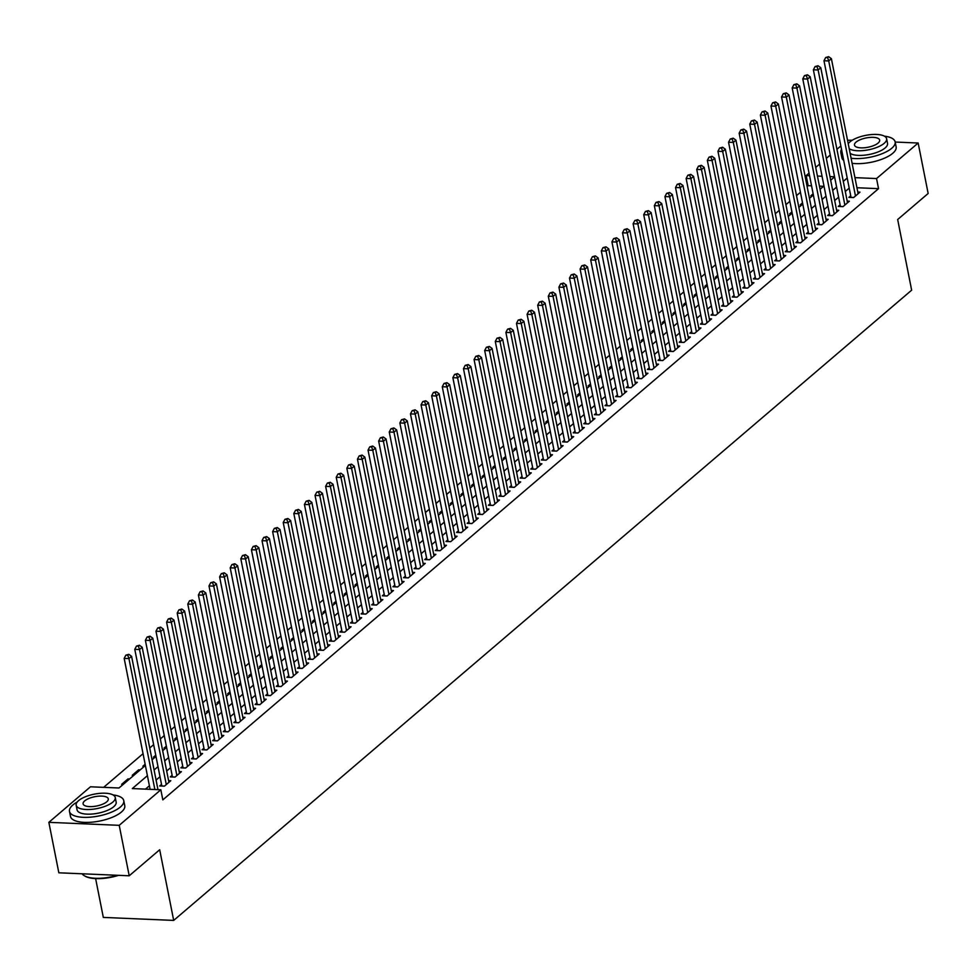 <?xml version="1.0" encoding="UTF-8"?>
<svg xmlns="http://www.w3.org/2000/svg" width="977" height="977" viewBox="0 0 977 977"><rect width="100%" height="100%" fill="white"/><g stroke="black" fill="none" stroke-linecap="round" stroke-linejoin="round"><path stroke-width="1.47" d="M95.624 878.604L103.318 917.415L173.686 920.407L911.651 290.169L897.668 219.52L928.15 193.483L918.16 143.021L876.54 178.559L854.936 177.643M173.686 920.407L159.691 849.746L129.208 875.783L58.84 872.803L48.85 822.341L90.47 786.79L118.999 787.999L145.378 765.467M811.557 185.813L808.174 185.667L807.124 186.57M800.444 192.274L796.524 195.62M789.831 201.323L785.911 204.681M779.231 210.385L775.311 213.731M768.63 219.434L764.71 222.78M758.03 228.496L754.11 231.842M747.417 237.545L743.509 240.892M736.817 246.607L732.897 249.953M726.216 255.656L722.296 259.003M715.616 264.718L711.696 268.064M705.015 273.768L701.095 277.114M694.403 282.829L690.483 286.176M683.802 291.879L679.882 295.225M673.202 300.94L669.282 304.287M662.601 309.99L658.681 313.336M652.001 319.039L648.081 322.398M641.388 328.101L637.468 331.447M630.788 337.15L626.868 340.497M620.187 346.212L616.267 349.558M609.587 355.262L605.667 358.608M598.986 364.323L595.066 367.67M588.374 373.373L584.454 376.719M577.773 382.434L573.853 385.781M567.173 391.484L563.253 394.83M556.572 400.546L552.652 403.892M545.96 409.595L542.052 412.941M535.359 418.657L531.439 422.003M524.759 427.706L520.839 431.052M514.158 436.756L510.238 440.114M503.558 445.817L499.638 449.164M492.945 454.867L489.025 458.213M482.345 463.928L478.425 467.275M471.744 472.978L467.824 476.324M461.144 482.04L457.224 485.386M450.544 491.089L446.623 494.435M439.931 500.151L436.011 503.497M429.33 509.2L425.41 512.546M418.73 518.262L414.81 521.608M408.13 527.311L404.209 530.658M397.517 536.373L393.609 539.719M386.916 545.422L382.996 548.769M376.316 554.472L372.396 557.83M365.716 563.534L361.795 566.88M355.115 572.583L351.195 575.929M344.502 581.645L340.594 584.991M333.902 590.694L329.982 594.04M323.302 599.756L319.381 603.102M312.701 608.805L308.781 612.152M302.101 617.867L298.18 621.213M291.488 626.916L287.568 630.263M280.887 635.978L276.967 639.324M270.287 645.028L266.367 648.374M259.687 654.089L255.766 657.436M249.086 663.139L245.166 666.485M238.473 672.188L234.553 675.547M227.873 681.25L223.953 684.596M217.273 690.299L213.352 693.646M206.672 699.361L202.752 702.707M196.059 708.41L192.151 711.757M185.459 717.472L181.539 720.818M174.859 726.522L170.938 729.868M164.258 735.583L160.338 738.93M153.658 744.633L149.737 747.979M143.045 753.694L103.635 787.352M808.174 185.667L806.172 175.579L809.041 173.124M815.722 167.421L819.642 164.075M826.334 158.359L830.255 155.013M836.935 149.31L840.855 145.964M847.535 140.248L852.262 140.224M850.723 195.791L848.866 197.378L853.617 197.574L859.98 192.139L857.794 192.054M840.11 204.84L838.254 206.428L843.017 206.635L849.379 201.201L847.193 201.103M829.51 213.902L827.653 215.49L832.416 215.685L838.779 210.25L836.581 210.165M818.909 222.951L817.053 224.539L821.804 224.747L828.166 219.312L825.98 219.214M808.309 232.013L806.452 233.601L811.203 233.796L817.566 228.362L815.38 228.276M797.708 241.063L795.852 242.65L800.603 242.846L806.965 237.423L804.779 237.326M787.096 250.124L785.239 251.7L790.002 251.907L796.365 246.473L794.179 246.375M776.495 259.174L774.639 260.761L779.402 260.957L785.752 255.534L783.566 255.437M765.895 268.235L764.038 269.811L768.789 270.018L775.152 264.584L772.966 264.486M755.294 277.285L753.438 278.872L758.189 279.068L764.551 273.633L762.365 273.548M744.694 286.346L742.838 287.922L747.588 288.13L753.951 282.695L751.765 282.597M734.081 295.396L732.225 296.984L736.988 297.179L743.35 291.744L741.164 291.659M723.481 304.445L721.624 306.033L726.375 306.241L732.738 300.806L730.552 300.708M712.88 313.507L711.024 315.095L715.775 315.29L722.137 309.856L719.951 309.77M702.28 322.557L700.424 324.144L705.174 324.352L711.537 318.917L709.351 318.82M691.667 331.618L689.823 333.206L694.574 333.401L700.936 327.967L698.75 327.881M681.067 340.668L679.21 342.255L683.973 342.463L690.336 337.028L688.138 336.931M670.466 349.729L668.61 351.317L673.361 351.512L679.723 346.078L677.537 345.992M659.866 358.779L658.009 360.366L662.76 360.562L669.123 355.139L666.937 355.042M649.265 367.84L647.409 369.416L652.16 369.624L658.522 364.189L656.336 364.091M638.653 376.89L636.796 378.478L641.559 378.673L647.922 373.251L645.736 373.153M628.052 385.952L626.196 387.527L630.959 387.735L637.322 382.3L635.123 382.202M617.452 395.001L615.595 396.589L620.346 396.784L626.709 391.35L624.523 391.264M606.851 404.063L604.995 405.638L609.746 405.846L616.108 400.411L613.922 400.314M596.251 413.112L594.395 414.7L599.145 414.895L605.508 409.461L603.322 409.375M585.638 422.162L583.782 423.749L588.545 423.957L594.908 418.522L592.721 418.425M575.038 431.223L573.181 432.811L577.944 433.006L584.295 427.572L582.109 427.486M564.437 440.273L562.581 441.86L567.332 442.068L573.694 436.634L571.508 436.536M553.837 449.335L551.981 450.922L556.731 451.118L563.094 445.683L560.908 445.597M543.236 458.384L541.38 459.972L546.131 460.179L552.493 454.745L550.307 454.647M532.624 467.446L530.767 469.033L535.53 469.229L541.893 463.794L539.695 463.709M522.023 476.495L520.167 478.083L524.918 478.278L531.28 472.856L529.094 472.758M511.423 485.557L509.567 487.132L514.317 487.34L520.68 481.905L518.494 481.808M500.822 494.606L498.966 496.194L503.717 496.389L510.079 490.967L507.893 490.869M490.21 503.668L488.366 505.243L493.116 505.451L499.479 500.016L497.293 499.919M479.609 512.717L477.753 514.305L482.516 514.5L488.879 509.066L486.68 508.98M469.009 521.779L467.153 523.354L471.903 523.562L478.266 518.128L476.08 518.03M458.408 530.829L456.552 532.416L461.303 532.612L467.665 527.177L465.479 527.091M447.808 539.878L445.952 541.466L450.702 541.673L457.065 536.239L454.879 536.141M437.195 548.94L435.339 550.527L440.102 550.723L446.465 545.288L444.279 545.203M426.595 557.989L424.739 559.577L429.501 559.784L435.864 554.35L433.666 554.252M415.994 567.051L414.138 568.638L418.889 568.834L425.251 563.399L423.065 563.314M405.394 576.1L403.538 577.688L408.288 577.895L414.651 572.461L412.465 572.363M394.793 585.162L392.937 586.75L397.688 586.945L404.051 581.51L401.865 581.425M384.181 594.211L382.325 595.799L387.087 595.994L393.45 590.572L391.264 590.474M373.58 603.273L371.724 604.848L376.487 605.056L382.837 599.622L380.651 599.524M362.98 612.323L361.124 613.91L365.874 614.106L372.237 608.683L370.051 608.586M352.379 621.384L350.523 622.96L355.274 623.167L361.637 617.733L359.451 617.635M341.767 630.434L339.923 632.021L344.673 632.217L351.036 626.782L348.85 626.697M331.166 639.495L329.31 641.071L334.073 641.278L340.436 635.844L338.237 635.746M320.566 648.545L318.71 650.132L323.46 650.328L329.823 644.893L327.637 644.808M309.965 657.594L308.109 659.182L312.86 659.39L319.223 653.955L317.036 653.857M299.365 666.656L297.509 668.244L302.259 668.439L308.622 663.004L306.436 662.919M288.752 675.705L286.908 677.293L291.659 677.501L298.022 672.066L295.836 671.968M278.152 684.767L276.296 686.355L281.058 686.55L287.421 681.116L285.223 681.03M267.551 693.817L265.695 695.404L270.446 695.612L276.809 690.177L274.622 690.08M256.951 702.878L255.095 704.466L259.845 704.661L266.208 699.227L264.022 699.141M246.351 711.928L244.494 713.515L249.245 713.711L255.608 708.288L253.422 708.191M235.738 720.989L233.882 722.565L238.644 722.772L245.007 717.338L242.821 717.24M225.137 730.039L223.281 731.626L228.044 731.822L234.395 726.399L232.208 726.302M214.537 739.101L212.681 740.676L217.431 740.884L223.794 735.449L221.608 735.351M203.937 748.15L202.08 749.738L206.831 749.933L213.194 744.498L211.008 744.413M193.336 757.212L191.48 758.787L196.23 758.995L202.593 753.56L200.407 753.462M182.723 766.261L180.867 767.849L185.63 768.044L191.993 762.61L189.807 762.524M172.123 775.311L170.267 776.898L175.03 777.106L181.38 771.671L179.194 771.574M161.523 784.372L159.666 785.96L164.417 786.155L170.78 780.721L168.594 780.635M128.231 780.122L127.987 778.913L121.624 784.348L123.2 784.409M138.832 771.061L138.587 769.852L132.237 775.286L133.812 775.359M145.146 764.258L142.837 766.237L144.413 766.298M155.746 755.209L153.438 757.175L155.013 757.248M166.346 746.147L164.038 748.126L165.614 748.187M176.947 737.098L174.639 739.064L176.214 739.137M187.56 728.036L185.251 730.014L186.827 730.075M198.16 718.987L195.852 720.953L197.427 721.026M208.76 709.925L206.452 711.903L208.028 711.964M219.361 700.875L217.053 702.854L218.628 702.915M229.974 691.826L227.653 693.792L229.241 693.865M240.574 682.764L238.266 684.743L239.841 684.804M251.174 673.715L248.866 675.681L250.442 675.754M261.775 664.653L259.467 666.632L261.042 666.693M272.375 655.604L270.067 657.57L271.643 657.643M282.988 646.542L280.68 648.52L282.255 648.581M293.589 637.492L291.28 639.459L292.856 639.532M304.189 628.431L301.881 630.409L303.456 630.47M314.789 619.381L312.481 621.348L314.057 621.421M325.39 610.32L323.082 612.298L324.657 612.359M336.003 601.27L333.694 603.236L335.27 603.31M346.603 592.221L344.295 594.187L345.87 594.248M357.203 583.159L354.895 585.138L356.471 585.199M367.804 574.11L365.496 576.076L367.071 576.149M378.404 565.048L376.096 567.026L377.672 567.087M389.017 555.998L386.709 557.965L388.284 558.038M399.617 546.937L397.309 548.915L398.885 548.976M410.218 537.887L407.91 539.854L409.485 539.927M420.818 528.826L418.51 530.804L420.086 530.865M431.431 519.776L429.111 521.742L430.698 521.816M442.031 510.715L439.723 512.693L441.299 512.754M452.632 501.665L450.324 503.631L451.899 503.705M463.232 492.603L460.924 494.582L462.5 494.643M473.833 483.554L471.525 485.52L473.1 485.593M484.445 474.504L482.137 476.471L483.713 476.532M495.046 465.443L492.738 467.421L494.313 467.482M505.646 456.393L503.338 458.36L504.914 458.433M516.247 447.332L513.939 449.31L515.514 449.371M526.847 438.282L524.539 440.248L526.115 440.322M537.46 429.221L535.152 431.199L536.727 431.26M548.06 420.171L545.752 422.137L547.328 422.211M558.661 411.109L556.353 413.088L557.928 413.149M569.261 402.06L566.953 404.026L568.529 404.099M579.862 392.998L577.554 394.977L579.129 395.038M590.474 383.949L588.166 385.915L589.742 385.988M601.075 374.887L598.767 376.866L600.342 376.927M611.675 365.838L609.367 367.804L610.943 367.877M622.276 356.788L619.968 358.754L621.543 358.815M632.888 347.727L630.568 349.705L632.156 349.766M643.489 338.677L641.181 340.643L642.756 340.717M654.089 329.615L651.781 331.594L653.357 331.655M664.69 320.566L662.382 322.532L663.957 322.605M675.29 311.504L672.982 313.483L674.557 313.544M685.903 302.455L683.595 304.421L685.17 304.494M696.503 293.393L694.195 295.372L695.771 295.433M707.104 284.344L704.796 286.31L706.371 286.383M717.704 275.282L715.396 277.26L716.971 277.321M728.305 266.233L725.996 268.199L727.572 268.272M738.917 257.171L736.609 259.149L738.185 259.21M749.518 248.121L747.21 250.088L748.785 250.161M760.118 239.072L757.81 241.038L759.385 241.099M770.719 230.01L768.411 231.989L769.986 232.05M781.331 220.961L779.011 222.927L780.586 223M791.932 211.899L789.624 213.878L791.199 213.939M802.532 202.85L800.224 204.816L801.799 204.889M823.538 186.326L819.434 186.143M129.562 778.974L127.987 778.913M140.175 769.925L138.587 769.852M812.4 195.827L810.825 195.766L813.133 193.788M147.405 775.677L132.31 788.573L160.839 789.782L162.829 799.87L878.543 188.659L856.939 187.743M849.208 188.134L845.288 191.48M838.596 197.195L834.676 200.541M827.995 206.245L824.075 209.591M817.395 215.294L813.475 218.653M806.794 224.356L802.874 227.702M796.182 233.405L792.274 236.752M785.581 242.467L781.661 245.813M774.981 251.516L771.061 254.863M764.38 260.578L760.46 263.924M753.78 269.628L749.86 272.974M743.167 278.689L739.247 282.035M732.567 287.739L728.647 291.085M721.966 296.8L718.046 300.147M711.366 305.85L707.446 309.196M700.765 314.912L696.845 318.258M690.153 323.961L686.233 327.307M679.552 333.01L675.632 336.369M668.952 342.072L665.032 345.418M658.351 351.122L654.431 354.468M647.751 360.183L643.831 363.529M637.138 369.233L633.218 372.579M626.538 378.294L622.618 381.641M615.937 387.344L612.017 390.69M605.337 396.406L601.417 399.752M594.724 405.455L590.816 408.801M584.124 414.517L580.204 417.863M573.523 423.566L569.603 426.912M562.923 432.628L559.003 435.974M552.323 441.677L548.402 445.023M541.71 450.727L537.79 454.085M531.109 459.788L527.189 463.135M520.509 468.838L516.589 472.184M509.909 477.9L505.988 481.246M499.308 486.949L495.388 490.295M488.695 496.011L484.775 499.357M478.095 505.06L474.175 508.406M467.495 514.122L463.574 517.468M456.894 523.171L452.974 526.518M446.281 532.233L442.373 535.579M435.681 541.282L431.761 544.629M425.08 550.344L421.16 553.69M414.48 559.394L410.56 562.74M403.88 568.443L399.959 571.801M393.267 577.505L389.347 580.851M382.666 586.554L378.746 589.9M372.066 595.616L368.146 598.962M361.466 604.665L357.545 608.012M350.865 613.727L346.945 617.073M340.252 622.776L336.332 626.123M329.652 631.838L325.732 635.184M319.052 640.888L315.131 644.234M308.451 649.949L304.531 653.295M297.851 658.999L293.93 662.345M287.238 668.06L283.318 671.407M276.638 677.11L272.717 680.456M266.037 686.159L262.117 689.518M255.437 695.221L251.516 698.567M244.824 704.27L240.916 707.617M234.224 713.332L230.303 716.678M223.623 722.382L219.703 725.728M213.023 731.443L209.102 734.789M202.422 740.493L198.502 743.839M191.81 749.554L187.889 752.901M181.209 758.604L177.289 761.95M170.609 767.666L166.688 771.012M160.008 776.715L156.088 780.061M149.408 785.777L145.475 789.123M129.208 875.783L119.218 825.321L48.85 822.341M895.176 142.044L918.16 143.021M878.543 188.659L876.54 178.559M160.839 789.782L119.218 825.321M847.206 178.046L843.285 181.392M836.605 187.095L832.685 190.442M825.992 196.157L822.084 199.503M815.392 205.207L811.472 208.553M804.792 214.256L800.871 217.615M794.191 223.318L790.271 226.664M783.591 232.367L779.67 235.713M772.978 241.429L769.058 244.775M762.378 250.478L758.457 253.825M751.777 259.54L747.857 262.886M741.177 268.59L737.256 271.936M730.576 277.651L726.656 280.997M719.964 286.701L716.043 290.047M709.363 295.762L705.443 299.109M698.763 304.812L694.842 308.158M688.162 313.873L684.242 317.22M677.549 322.923L673.641 326.269M666.949 331.972L663.029 335.331M656.349 341.034L652.428 344.38M645.748 350.084L641.828 353.43M635.148 359.145L631.227 362.491M624.535 368.195L620.627 371.541M613.935 377.256L610.014 380.603M603.334 386.306L599.414 389.652M592.734 395.367L588.813 398.714M582.133 404.417L578.213 407.763M571.521 413.479L567.6 416.825M560.92 422.528L557 425.874M550.32 431.59L546.399 434.936M539.719 440.639L535.799 443.985M529.119 449.689L525.199 453.047M518.506 458.75L514.586 462.097M507.906 467.8L503.985 471.146M497.305 476.861L493.385 480.208M486.705 485.911L482.785 489.257M476.092 494.973L472.184 498.319M465.492 504.022L461.571 507.368M454.891 513.084L450.971 516.43M444.291 522.133L440.371 525.479M433.69 531.195L429.77 534.541M423.078 540.244L419.157 543.591M412.477 549.306L408.557 552.652M401.877 558.356L397.957 561.702M391.276 567.405L387.356 570.763M380.676 576.467L376.756 579.813M370.063 585.516L366.143 588.862M359.463 594.578L355.543 597.924M348.862 603.627L344.942 606.973M338.262 612.689L334.342 616.035M327.661 621.738L323.741 625.085M317.049 630.8L313.128 634.146M306.448 639.85L302.528 643.196M295.848 648.911L291.928 652.257M285.247 657.961L281.327 661.307M274.635 667.022L270.727 670.369M264.034 676.072L260.114 679.418M253.434 685.121L249.514 688.48M242.833 694.183L238.913 697.529M232.233 703.232L228.313 706.579M221.62 712.294L217.7 715.64M211.02 721.344L207.1 724.69M200.419 730.405L196.499 733.751M189.819 739.455L185.899 742.801M179.218 748.516L175.298 751.863M168.606 757.566L164.686 760.912M158.005 766.627L154.085 769.974M834.553 176.776L829.937 176.581M822.06 176.251L817.431 176.055M809.554 175.726L806.172 175.579M152.07 759.764L155.99 756.418M162.67 750.702L166.591 747.356M173.271 741.653L177.191 738.307M183.871 732.591L187.792 729.245M194.484 723.542L198.392 720.196M205.085 714.492L209.005 711.134M215.685 705.431L219.605 702.084M226.285 696.381L230.206 693.035M236.886 687.319L240.806 683.973M247.499 678.27L251.419 674.924M258.099 669.208L262.019 665.862M268.699 660.159L272.62 656.813M279.3 651.097L283.22 647.751M289.9 642.048L293.821 638.702M300.513 632.986L304.433 629.64M311.113 623.937L315.034 620.59M321.714 614.875L325.634 611.529M332.314 605.825L336.235 602.479M342.927 596.776L346.835 593.418M353.527 587.714L357.448 584.368M364.128 578.665L368.048 575.319M374.728 569.603L378.649 566.257M385.329 560.554L389.249 557.208M395.941 551.492L399.849 548.146M406.542 542.443L410.462 539.096M417.142 533.381L421.063 530.035M427.743 524.331L431.663 520.985M438.343 515.27L442.263 511.924M448.956 506.22L452.876 502.874M459.556 497.159L463.477 493.812M470.157 488.109L474.077 484.763M480.757 479.06L484.677 475.701M491.358 469.998L495.278 466.652M501.97 460.949L505.891 457.602M512.571 451.887L516.491 448.541M523.171 442.837L527.091 439.491M533.772 433.776L537.692 430.43M544.384 424.726L548.292 421.38M554.985 415.665L558.905 412.318M565.585 406.615L569.506 403.269M576.186 397.554L580.106 394.207M586.786 388.504L590.706 385.158M597.399 379.442L601.319 376.096M607.999 370.393L611.92 367.047M618.6 361.343L622.52 357.985M629.2 352.282L633.12 348.936M639.801 343.232L643.721 339.886M650.413 334.171L654.334 330.824M661.014 325.121L664.934 321.775M671.614 316.06L675.534 312.713M682.215 307.01L686.135 303.664M692.815 297.948L696.735 294.602M703.428 288.899L707.348 285.553M714.028 279.837L717.948 276.491M724.629 270.788L728.549 267.442M735.229 261.726L739.149 258.38M745.842 252.677L749.75 249.33M756.442 243.627L760.362 240.269M767.043 234.565L770.963 231.219M777.643 225.516L781.563 222.17M788.244 216.454L792.164 213.108M798.856 207.405L802.776 204.059M809.457 198.343L813.377 194.997M820.057 189.294L823.977 185.948M830.658 180.232L834.578 176.886M154.867 789.526L128.94 658.583L131.59 656.324L157.981 789.66M150.104 789.318L124.177 658.388L128.94 658.583L127.779 655.225L128.842 654.321L125.886 655.14L127.779 655.225M125.886 655.14L124.177 658.388M131.59 656.324L128.842 654.321M118.547 875.331A27.014 9.965 168.8 0 1 85.255 876.259A27.014 9.965 168.8 0 1 84.926 876.064M82.153 873.792A27.674 10.21 -11.2 0 0 84.559 875.868A27.674 10.21 -11.2 0 0 117.484 875.282M77.207 802.032A27.674 10.21 -11.2 0 0 72.848 804.999A27.674 10.21 -11.2 0 0 69.477 811.374A27.674 10.21 -11.2 0 0 90.739 817.138A27.674 10.21 -11.2 0 0 120.391 807.014A27.674 10.21 -11.2 0 0 123.761 800.627A27.674 10.21 -11.2 0 0 113.051 794.936M69.477 811.374L70.478 816.418A27.674 10.21 -11.2 0 0 91.74 822.182A27.674 10.21 -11.2 0 0 121.392 812.058A27.674 10.21 -11.2 0 0 124.763 805.671L123.761 800.627M115.249 797.488L116.165 802.129A19.919 7.352 168.8 0 1 113.735 806.721A19.919 7.352 168.8 0 1 92.388 814.012A19.919 7.352 168.8 0 1 77.073 809.872L76.157 805.231A19.919 7.352 -11.2 0 0 91.459 809.371A19.919 7.352 -11.2 0 0 112.819 802.08A19.919 7.352 -11.2 0 0 115.249 797.488A19.919 7.352 -11.2 0 0 99.935 793.348A19.919 7.352 -11.2 0 0 78.587 800.639A19.919 7.352 -11.2 0 0 76.157 805.231M106.725 801.824A12.835 4.738 -11.2 0 0 108.3 798.868A12.835 4.738 -11.2 0 0 98.433 796.194A12.835 4.738 -11.2 0 0 84.669 800.896A12.835 4.738 -11.2 0 0 83.106 803.851A12.835 4.738 -11.2 0 0 92.974 806.526A12.835 4.738 -11.2 0 0 106.725 801.824M841.515 149.334A27.674 10.21 -11.2 0 0 840.843 152.62A27.674 10.21 -11.2 0 0 842.724 155.404M851.101 158.25A27.674 10.21 -11.2 0 0 891.769 148.248A27.674 10.21 -11.2 0 0 895.14 141.873A27.674 10.21 -11.2 0 0 884.417 136.169M840.843 152.62L841.844 157.663A27.674 10.21 -11.2 0 0 843.725 160.448M852.103 163.306A27.674 10.21 -11.2 0 0 892.758 153.291A27.674 10.21 -11.2 0 0 896.141 146.916L895.14 141.873M849.208 148.712A19.919 7.352 -11.2 0 0 866.245 150.202A19.919 7.352 -11.2 0 0 884.185 143.326A19.919 7.352 -11.2 0 0 886.615 138.734L887.531 143.375A19.919 7.352 168.8 0 1 885.101 147.967A19.919 7.352 168.8 0 1 867.161 154.842A19.919 7.352 168.8 0 1 850.124 153.352M886.615 138.734A19.919 7.352 -11.2 0 0 871.301 134.582A19.919 7.352 -11.2 0 0 849.953 141.873A19.919 7.352 -11.2 0 0 848.231 143.753M878.103 143.069A12.835 4.738 -11.2 0 0 879.666 140.102A12.835 4.738 -11.2 0 0 869.799 137.439A12.835 4.738 -11.2 0 0 856.035 142.129A12.835 4.738 -11.2 0 0 854.472 145.097A12.835 4.738 -11.2 0 0 864.34 147.771A12.835 4.738 -11.2 0 0 878.103 143.069M166.273 784.568L139.54 649.534L142.19 647.262L168.923 782.308M161.852 786.045A2.21 1.136 92.4 0 0 161.84 785.984L134.777 649.326L139.54 649.534L138.392 646.163L139.442 645.26L136.487 646.09L138.392 646.163M136.487 646.09L134.777 649.326M142.19 647.262L139.442 645.26M176.874 775.518L150.14 640.472L152.791 638.213L179.524 773.259M172.453 776.996A2.21 1.136 92.4 0 0 172.44 776.935L145.39 640.277L150.14 640.472L148.993 637.114L150.055 636.21L147.087 637.028L148.993 637.114M147.087 637.028L145.39 640.277M152.791 638.213L150.055 636.21M187.486 766.457L160.741 631.423L163.391 629.151L190.136 764.197M183.053 767.934A2.21 1.136 92.4 0 0 183.053 767.873L155.99 631.215L160.741 631.423L159.593 628.052L160.655 627.149L157.688 627.979L159.593 628.052M157.688 627.979L155.99 631.215M163.391 629.151L160.655 627.149M198.087 757.407L171.341 622.361L173.991 620.102L200.737 755.148M193.666 758.885A2.21 1.136 92.4 0 0 193.654 758.824L166.591 622.166L171.341 622.361L170.193 619.003L171.256 618.099L168.288 618.917L170.193 619.003M168.288 618.917L166.591 622.166M173.991 620.102L171.256 618.099M208.687 748.358L181.954 613.312L184.604 611.04L211.337 746.086M204.266 749.823A2.21 1.136 92.4 0 0 204.254 749.762L177.191 613.104L181.954 613.312L180.794 609.941L181.856 609.037L178.901 609.868L180.794 609.941M178.901 609.868L177.191 613.104M184.604 611.04L181.856 609.037M219.288 739.296L192.554 604.25L195.205 601.991L221.938 737.037M214.867 740.774A2.21 1.136 92.4 0 0 214.855 740.713L187.792 604.055L192.554 604.25L191.407 600.892L192.457 599.988L189.501 600.806L191.407 600.892M189.501 600.806L187.792 604.055M195.205 601.991L192.457 599.988M229.9 730.246L203.155 595.201L205.805 592.941L232.55 727.975M225.467 731.712A2.21 1.136 92.4 0 0 225.455 731.651L198.404 594.993L203.155 595.201L202.007 591.83L203.069 590.926L200.102 591.757L202.007 591.83M200.102 591.757L198.404 594.993M205.805 592.941L203.069 590.926M240.501 721.185L213.755 586.139L216.405 583.88L243.151 718.925M236.08 722.662A2.21 1.136 92.4 0 0 236.068 722.601L209.005 585.944L213.755 586.139L212.607 582.78L213.67 581.877L210.702 582.695L212.607 582.78M210.702 582.695L209.005 585.944M216.405 583.88L213.67 581.877M251.101 712.135L224.356 577.089L227.006 574.83L253.751 709.864M246.68 713.613A2.21 1.136 92.4 0 0 246.668 713.54L219.605 576.882L224.356 577.089L223.208 573.731L224.27 572.815L221.303 573.646L223.208 573.731M221.303 573.646L219.605 576.882M227.006 574.83L224.27 572.815M261.702 703.074L234.969 568.028L237.619 565.768L264.352 700.814M257.281 704.551A2.21 1.136 92.4 0 0 257.269 704.49L230.206 567.832L234.969 568.028L233.808 564.669L234.871 563.766L231.915 564.584L233.808 564.669M231.915 564.584L230.206 567.832M237.619 565.768L234.871 563.766M272.302 694.024L245.569 558.978L248.219 556.719L274.952 691.753M267.881 695.502A2.21 1.136 92.4 0 0 267.869 695.441L240.818 558.783L245.569 558.978L244.421 555.62L245.471 554.704L242.516 555.534L244.421 555.62M242.516 555.534L240.818 558.783M248.219 556.719L245.471 554.704M282.915 684.962L256.169 549.929L258.82 547.657L285.565 682.703M278.482 686.44A2.21 1.136 92.4 0 0 278.469 686.379L251.419 549.721L256.169 549.929L255.021 546.558L256.084 545.654L253.116 546.485L255.021 546.558M253.116 546.485L251.419 549.721M258.82 547.657L256.084 545.654M293.515 675.913L266.77 540.867L269.42 538.608L296.165 673.654M289.094 677.391A2.21 1.136 92.4 0 0 289.082 677.33L262.019 540.672L266.77 540.867L265.622 537.509L266.684 536.605L263.717 537.423L265.622 537.509M263.717 537.423L262.019 540.672M269.42 538.608L266.684 536.605M304.116 666.851L277.37 531.818L280.033 529.546L306.766 664.592M299.695 668.329A2.21 1.136 92.4 0 0 299.683 668.268L272.62 531.61L277.37 531.818L276.222 528.447L277.285 527.543L274.329 528.374L276.222 528.447M274.329 528.374L272.62 531.61M280.033 529.546L277.285 527.543M314.716 657.802L287.983 522.756L290.633 520.497L317.366 655.543M310.295 659.28A2.21 1.136 92.4 0 0 310.283 659.219L283.22 522.561L287.983 522.756L286.823 519.398L287.885 518.494L284.93 519.312L286.823 519.398M284.93 519.312L283.22 522.561M290.633 520.497L287.885 518.494M325.317 648.752L298.583 513.707L301.234 511.435L327.967 646.481M320.896 650.218A2.21 1.136 92.4 0 0 320.883 650.157L293.833 513.499L298.583 513.707L297.435 510.336L298.486 509.432L295.53 510.263L297.435 510.336M295.53 510.263L293.833 513.499M301.234 511.435L298.486 509.432M335.929 639.691L309.184 504.645L311.834 502.386L338.579 637.431M331.496 641.168A2.21 1.136 92.4 0 0 331.484 641.107L304.433 504.45L309.184 504.645L308.036 501.286L309.098 500.383L306.131 501.201L308.036 501.286M306.131 501.201L304.433 504.45M311.834 502.386L309.098 500.383M346.53 630.641L319.784 495.595L322.434 493.324L349.18 628.37M342.109 632.107A2.21 1.136 92.4 0 0 342.097 632.046L315.034 495.388L319.784 495.595L318.636 492.225L319.699 491.321L316.731 492.152L318.636 492.225M316.731 492.152L315.034 495.388M322.434 493.324L319.699 491.321M357.13 621.58L330.397 486.534L333.047 484.274L359.78 619.32M352.709 623.057A2.21 1.136 92.4 0 0 352.697 622.996L325.634 486.338L330.397 486.534L329.237 483.175L330.299 482.272L327.344 483.09L329.237 483.175M327.344 483.09L325.634 486.338M333.047 484.274L330.299 482.272M367.731 612.53L340.997 477.484L343.648 475.225L370.381 610.259M363.31 613.996A2.21 1.136 92.4 0 0 363.297 613.935L336.235 477.277L340.997 477.484L339.849 474.114L340.9 473.21L337.944 474.04L339.849 474.114M337.944 474.04L336.235 477.277M343.648 475.225L340.9 473.21M378.331 603.468L351.598 468.423L354.248 466.163L380.993 601.209M373.91 604.946A2.21 1.136 92.4 0 0 373.898 604.885L346.847 468.227L351.598 468.423L350.45 465.064L351.512 464.16L348.545 464.979L350.45 465.064M348.545 464.979L346.847 468.227M354.248 466.163L351.512 464.16M388.944 594.419L362.198 459.373L364.848 457.114L391.594 592.147M384.511 595.897A2.21 1.136 92.4 0 0 384.511 595.823L357.448 459.166L362.198 459.373L361.05 456.015L362.113 455.099L359.145 455.929L361.05 456.015M359.145 455.929L357.448 459.166M364.848 457.114L362.113 455.099M399.544 585.357L372.799 450.312L375.449 448.052L402.194 583.098M395.123 586.835A2.21 1.136 92.4 0 0 395.111 586.774L368.048 450.116L372.799 450.312L371.651 446.953L372.713 446.049L369.746 446.868L371.651 446.953M369.746 446.868L368.048 450.116M375.449 448.052L372.713 446.049M410.145 576.308L383.411 441.262L386.062 439.003L412.795 574.036M405.724 577.786A2.21 1.136 92.4 0 0 405.711 577.725L378.649 441.067L383.411 441.262L382.251 437.904L383.314 436.988L380.358 437.818L382.251 437.904M380.358 437.818L378.649 441.067M386.062 439.003L383.314 436.988M420.745 567.246L394.012 432.213L396.662 429.941L423.395 564.987M416.324 568.724A2.21 1.136 92.4 0 0 416.312 568.663L389.249 432.005L394.012 432.213L392.864 428.842L393.914 427.938L390.959 428.769L392.864 428.842M390.959 428.769L389.249 432.005M396.662 429.941L393.914 427.938M431.358 558.197L404.612 423.151L407.262 420.892L434.008 555.937M426.925 559.674A2.21 1.136 92.4 0 0 426.912 559.613L399.862 422.956L404.612 423.151L403.464 419.792L404.527 418.889L401.559 419.707L403.464 419.792M401.559 419.707L399.862 422.956M407.262 420.892L404.527 418.889M441.958 549.135L415.213 414.101L417.863 411.83L444.608 546.876M437.537 550.613A2.21 1.136 92.4 0 0 437.525 550.552L410.462 413.894L415.213 414.101L414.065 410.731L415.127 409.827L412.16 410.658L414.065 410.731M412.16 410.658L410.462 413.894M417.863 411.83L415.127 409.827M452.559 540.086L425.813 405.04L428.463 402.78L455.209 537.826M448.138 541.563A2.21 1.136 92.4 0 0 448.125 541.502L421.063 404.844L425.813 405.04L424.665 401.681L425.728 400.778L422.76 401.596L424.665 401.681M422.76 401.596L421.063 404.844M428.463 402.78L425.728 400.778M463.159 531.036L436.426 395.99L439.076 393.719L465.809 528.765M458.738 532.502A2.21 1.136 92.4 0 0 458.726 532.441L431.663 395.783L436.426 395.99L435.266 392.62L436.328 391.716L433.373 392.546L435.266 392.62M433.373 392.546L431.663 395.783M439.076 393.719L436.328 391.716M473.76 521.974L447.026 386.929L449.676 384.669L476.41 519.715M469.339 523.452A2.21 1.136 92.4 0 0 469.326 523.391L442.276 386.733L447.026 386.929L445.878 383.57L446.929 382.666L443.973 383.485L445.878 383.57M443.973 383.485L442.276 386.733M449.676 384.669L446.929 382.666M484.372 512.925L457.627 377.879L460.277 375.608L487.022 510.653M479.939 514.39A2.21 1.136 92.4 0 0 479.927 514.329L452.876 377.672L457.627 377.879L456.479 374.509L457.541 373.605L454.574 374.435L456.479 374.509M454.574 374.435L452.876 377.672M460.277 375.608L457.541 373.605M494.973 503.863L468.227 368.817L470.877 366.558L497.623 501.604M490.552 505.341A2.21 1.136 92.4 0 0 490.539 505.28L463.477 368.622L468.227 368.817L467.079 365.459L468.142 364.555L465.174 365.374L467.079 365.459M465.174 365.374L463.477 368.622M470.877 366.558L468.142 364.555M505.573 494.814L478.828 359.768L481.49 357.509L508.223 492.542M501.152 496.279A2.21 1.136 92.4 0 0 501.14 496.218L474.077 359.56L478.828 359.768L477.68 356.397L478.742 355.494L475.787 356.324L477.68 356.397M475.787 356.324L474.077 359.56M481.49 357.509L478.742 355.494M516.174 485.752L489.44 350.706L492.09 348.447L518.824 483.493M511.753 487.23A2.21 1.136 92.4 0 0 511.74 487.169L484.677 350.511L489.44 350.706L488.28 347.348L489.343 346.444L486.387 347.262L488.28 347.348M486.387 347.262L484.677 350.511M492.09 348.447L489.343 346.444M526.774 476.703L500.041 341.657L502.691 339.398L529.424 474.431M522.353 478.18A2.21 1.136 92.4 0 0 522.341 478.107L495.29 341.449L500.041 341.657L498.893 338.298L499.955 337.383L496.988 338.213L498.893 338.298M496.988 338.213L495.29 341.449M502.691 339.398L499.955 337.383M537.387 467.641L510.641 332.595L513.291 330.336L540.037 465.382M532.953 469.119A2.21 1.136 92.4 0 0 532.941 469.058L505.891 332.4L510.641 332.595L509.493 329.237L510.556 328.333L507.588 329.151L509.493 329.237M507.588 329.151L505.891 332.4M513.291 330.336L510.556 328.333M547.987 458.592L521.242 323.546L523.892 321.286L550.637 456.32M543.566 460.069A2.21 1.136 92.4 0 0 543.554 460.008L516.491 323.35L521.242 323.546L520.094 320.187L521.156 319.271L518.189 320.102L520.094 320.187M518.189 320.102L516.491 323.35M523.892 321.286L521.156 319.271M558.588 449.53L531.854 314.496L534.504 312.225L561.238 447.271M554.167 451.008A2.21 1.136 92.4 0 0 554.154 450.947L527.091 314.289L531.854 314.496L530.694 311.126L531.757 310.222L528.801 311.052L530.694 311.126M528.801 311.052L527.091 314.289M534.504 312.225L531.757 310.222M569.188 440.48L542.455 305.435L545.105 303.175L571.838 438.221M564.767 441.958A2.21 1.136 92.4 0 0 564.755 441.897L537.692 305.239L542.455 305.435L541.307 302.076L542.357 301.172L539.402 301.991L541.307 302.076M539.402 301.991L537.692 305.239M545.105 303.175L542.357 301.172M579.788 431.419L553.055 296.385L555.705 294.114L582.451 429.159M575.368 432.896A2.21 1.136 92.4 0 0 575.355 432.835L548.305 296.178L553.055 296.385L551.907 293.015L552.97 292.111L550.002 292.941L551.907 293.015M550.002 292.941L548.305 296.178M555.705 294.114L552.97 292.111M590.401 422.369L563.656 287.323L566.306 285.064L593.051 420.11M585.98 423.847A2.21 1.136 92.4 0 0 585.968 423.786L558.905 287.128L563.656 287.323L562.508 283.965L563.57 283.061L560.603 283.88L562.508 283.965M560.603 283.88L558.905 287.128M566.306 285.064L563.57 283.061M601.002 413.32L574.256 278.274L576.906 276.002L603.652 411.048M596.581 414.785A2.21 1.136 92.4 0 0 596.568 414.724L569.506 278.066L574.256 278.274L573.108 274.903L574.171 274L571.203 274.83L573.108 274.903M571.203 274.83L569.506 278.066M576.906 276.002L574.171 274M611.602 404.258L584.869 269.212L587.519 266.953L614.252 401.999M607.181 405.736A2.21 1.136 92.4 0 0 607.169 405.675L580.106 269.017L584.869 269.212L583.709 265.854L584.771 264.95L581.816 265.768L583.709 265.854M581.816 265.768L580.106 269.017M587.519 266.953L584.771 264.95M622.202 395.209L595.469 260.163L598.119 257.891L624.853 392.937M617.782 396.674A2.21 1.136 92.4 0 0 617.769 396.613L590.706 259.955L595.469 260.163L594.321 256.792L595.372 255.889L592.416 256.719L594.321 256.792M592.416 256.719L590.706 259.955M598.119 257.891L595.372 255.889M632.815 386.147L606.07 251.101L608.72 248.842L635.465 383.888M628.382 387.625A2.21 1.136 92.4 0 0 628.37 387.564L601.319 250.906L606.07 251.101L604.922 247.743L605.984 246.839L603.017 247.657L604.922 247.743M603.017 247.657L601.319 250.906M608.72 248.842L605.984 246.839M643.416 377.098L616.67 242.052L619.32 239.792L646.066 374.826M638.995 378.575A2.21 1.136 92.4 0 0 638.982 378.502L611.92 241.844L616.67 242.052L615.522 238.681L616.585 237.777L613.617 238.608L615.522 238.681M613.617 238.608L611.92 241.844M619.32 239.792L616.585 237.777M654.016 368.036L627.271 232.99L629.933 230.731L656.666 365.777M649.595 369.514A2.21 1.136 92.4 0 0 649.583 369.453L622.52 232.795L627.271 232.99L626.123 229.632L627.185 228.728L624.218 229.546L626.123 229.632M624.218 229.546L622.52 232.795M629.933 230.731L627.185 228.728M664.616 358.986L637.883 223.941L640.533 221.681L667.267 356.715M660.196 360.464A2.21 1.136 92.4 0 0 660.183 360.391L633.12 223.733L637.883 223.941L636.723 220.582L637.786 219.666L634.83 220.497L636.723 220.582M634.83 220.497L633.12 223.733M640.533 221.681L637.786 219.666M675.217 349.925L648.484 214.879L651.134 212.62L677.867 347.665M670.796 351.402A2.21 1.136 92.4 0 0 670.784 351.341L643.733 214.684L648.484 214.879L647.336 211.52L648.386 210.617L645.431 211.435L647.336 211.52M645.431 211.435L643.733 214.684M651.134 212.62L648.386 210.617M685.83 340.875L659.084 205.829L661.734 203.57L688.48 338.604M681.396 342.353A2.21 1.136 92.4 0 0 681.384 342.292L654.334 205.634L659.084 205.829L657.936 202.471L658.999 201.555L656.031 202.386L657.936 202.471M656.031 202.386L654.334 205.634M661.734 203.57L658.999 201.555M696.43 331.814L669.685 196.78L672.335 194.508L699.08 329.554M692.009 333.291A2.21 1.136 92.4 0 0 691.997 333.23L664.934 196.572L669.685 196.78L668.537 193.409L669.599 192.506L666.632 193.336L668.537 193.409M666.632 193.336L664.934 196.572M672.335 194.508L669.599 192.506M707.03 322.764L680.297 187.718L682.947 185.459L709.681 320.505M702.61 324.242A2.21 1.136 92.4 0 0 702.597 324.181L675.534 187.523L680.297 187.718L679.137 184.36L680.2 183.456L677.244 184.274L679.137 184.36M677.244 184.274L675.534 187.523M682.947 185.459L680.2 183.456M717.631 313.702L690.898 178.669L693.548 176.397L720.281 311.443M713.21 315.18A2.21 1.136 92.4 0 0 713.198 315.119L686.135 178.461L690.898 178.669L689.738 175.298L690.8 174.394L687.845 175.225L689.738 175.298M687.845 175.225L686.135 178.461M693.548 176.397L690.8 174.394M728.231 304.653L701.498 169.607L704.148 167.348L730.881 302.394M723.81 306.131A2.21 1.136 92.4 0 0 723.798 306.07L696.748 169.412L701.498 169.607L700.35 166.249L701.413 165.345L698.445 166.163L700.35 166.249M698.445 166.163L696.748 169.412M704.148 167.348L701.413 165.345M738.844 295.604L712.099 160.558L714.749 158.286L741.494 293.332M734.411 297.069A2.21 1.136 92.4 0 0 734.399 297.008L707.348 160.35L712.099 160.558L710.951 157.187L712.013 156.283L709.046 157.114L710.951 157.187M709.046 157.114L707.348 160.35M714.749 158.286L712.013 156.283M749.444 286.542L722.699 151.496L725.349 149.237L752.095 284.283M745.024 288.02A2.21 1.136 92.4 0 0 745.011 287.959L717.948 151.301L722.699 151.496L721.551 148.138L722.614 147.234L719.646 148.052L721.551 148.138M719.646 148.052L717.948 151.301M725.349 149.237L722.614 147.234M760.045 277.492L733.312 142.447L735.962 140.175L762.695 275.221M755.624 278.958A2.21 1.136 92.4 0 0 755.612 278.897L728.549 142.239L733.312 142.447L732.152 139.076L733.214 138.172L730.259 139.003L732.152 139.076M730.259 139.003L728.549 142.239M735.962 140.175L733.214 138.172M770.645 268.431L743.912 133.385L746.562 131.126L773.296 266.171M766.224 269.908A2.21 1.136 92.4 0 0 766.212 269.847L739.149 133.19L743.912 133.385L742.764 130.026L743.815 129.123L740.859 129.941L742.764 130.026M740.859 129.941L739.149 133.19M746.562 131.126L743.815 129.123M781.246 259.381L754.513 124.335L757.163 122.076L783.908 257.11M776.825 260.859A2.21 1.136 92.4 0 0 776.813 260.786L749.762 124.128L754.513 124.335L753.365 120.965L754.427 120.061L751.46 120.892L753.365 120.965M751.46 120.892L749.762 124.128M757.163 122.076L754.427 120.061M791.858 250.32L765.113 115.274L767.763 113.014L794.509 248.06M787.438 251.797A2.21 1.136 92.4 0 0 787.425 251.736L760.362 115.078L765.113 115.274L763.965 111.915L765.028 111.012L762.06 111.83L763.965 111.915M762.06 111.83L760.362 115.078M767.763 113.014L765.028 111.012M802.459 241.27L775.714 106.224L778.364 103.965L805.109 238.999M798.038 242.748A2.21 1.136 92.4 0 0 798.026 242.675L770.963 106.017L775.714 106.224L774.566 102.866L775.628 101.95L772.66 102.78L774.566 102.866M772.66 102.78L770.963 106.017M778.364 103.965L775.628 101.95M813.059 232.208L786.326 97.163L788.976 94.903L815.71 229.949M808.638 233.686A2.21 1.136 92.4 0 0 808.626 233.625L781.563 96.967L786.326 97.163L785.166 93.804L786.229 92.9L783.273 93.719L785.166 93.804M783.273 93.719L781.563 96.967M788.976 94.903L786.229 92.9M823.66 223.159L796.927 88.113L799.577 85.854L826.31 220.887M819.239 224.637A2.21 1.136 92.4 0 0 819.227 224.576L792.176 87.918L796.927 88.113L795.779 84.755L796.829 83.839L793.874 84.669L795.779 84.755M793.874 84.669L792.176 87.918M799.577 85.854L796.829 83.839M834.273 214.097L807.527 79.064L810.177 76.792L836.923 211.838M829.839 215.575A2.21 1.136 92.4 0 0 829.827 215.514L802.776 78.856L807.527 79.064L806.379 75.693L807.442 74.789L804.474 75.62L806.379 75.693M804.474 75.62L802.776 78.856M810.177 76.792L807.442 74.789M844.873 205.048L818.128 70.002L820.778 67.743L847.523 202.789M840.452 206.526A2.21 1.136 92.4 0 0 840.44 206.465L813.377 69.807L818.128 70.002L816.98 66.644L818.042 65.74L815.074 66.558L816.98 66.644M815.074 66.558L813.377 69.807M820.778 67.743L818.042 65.74M855.473 195.986L828.728 60.953L831.39 58.681L858.124 193.727M851.052 197.464A2.21 1.136 92.4 0 0 851.04 197.403L823.977 60.745L828.728 60.953L827.58 57.582L828.643 56.678L825.687 57.509L827.58 57.582M825.687 57.509L823.977 60.745M831.39 58.681L828.643 56.678M164.49 786.094L161.84 785.984M175.091 777.045L172.44 776.935M185.691 767.983L183.053 767.873M196.304 758.934L193.654 758.824M206.904 749.872L204.254 749.762M217.505 740.822L214.855 740.713M228.105 731.773L225.455 731.651M238.706 722.711L236.068 722.601M249.318 713.662L246.668 713.54M259.919 704.6L257.269 704.49M270.519 695.551L267.869 695.441M281.12 686.489L278.469 686.379M291.72 677.44L289.082 677.33M302.333 668.378L299.683 668.268M312.933 659.328L310.283 659.219M323.534 650.267L320.883 650.157M334.134 641.217L331.484 641.107M344.747 632.156L342.097 632.046M355.347 623.106L352.697 622.996M365.948 614.057L363.297 613.935M376.548 604.995L373.898 604.885M387.148 595.946L384.511 595.823M397.761 586.884L395.111 586.774M408.362 577.834L405.711 577.725M418.962 568.773L416.312 568.663M429.562 559.723L426.912 559.613M440.163 550.662L437.525 550.552M450.776 541.612L448.125 541.502M461.376 532.55L458.726 532.441M471.976 523.501L469.326 523.391M482.577 514.439L479.927 514.329M493.19 505.39L490.539 505.28M503.79 496.34L501.14 496.218M514.39 487.279L511.74 487.169M524.991 478.229L522.341 478.107M535.591 469.168L532.941 469.058M546.204 460.118L543.554 460.008M556.805 451.056L554.154 450.947M567.405 442.007L564.755 441.897M578.005 432.945L575.355 432.835M588.606 423.896L585.968 423.786M599.219 414.834L596.568 414.724M609.819 405.785L607.169 405.675M620.419 396.723L617.769 396.613M631.02 387.674L628.37 387.564M641.62 378.624L638.982 378.502M652.233 369.562L649.583 369.453M662.833 360.513L660.183 360.391M673.434 351.451L670.784 351.341M684.034 342.402L681.384 342.292M694.647 333.34L691.997 333.23M705.247 324.291L702.597 324.181M715.848 315.229L713.198 315.119M726.448 306.18L723.798 306.07M737.049 297.118L734.399 297.008M747.661 288.068L745.011 287.959M758.262 279.019L755.612 278.897M768.862 269.957L766.212 269.847M779.463 260.908L776.813 260.786M790.063 251.846L787.425 251.736M800.676 242.797L798.026 242.675M811.276 233.735L808.626 233.625M821.877 224.686L819.227 224.576M832.477 215.624L829.827 215.514M843.078 206.574L840.44 206.465M853.69 197.513L851.04 197.403M85.255 876.259L84.559 875.868"/></g></svg>
